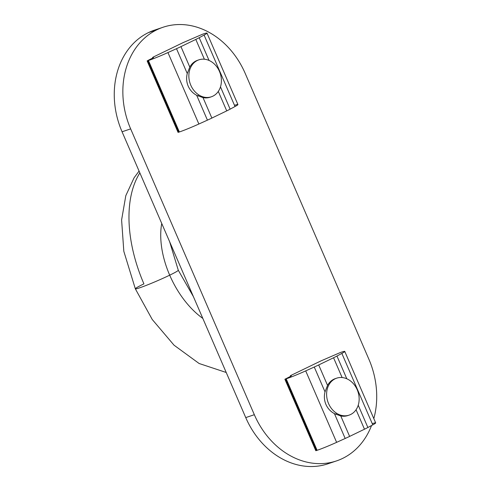 <?xml version="1.0" encoding="UTF-8"?>
<svg xmlns="http://www.w3.org/2000/svg" width="491" height="491" viewBox="0 0 491 491"><rect width="100%" height="100%" fill="white"/><g stroke="black" fill="none" stroke-linecap="round" stroke-linejoin="round"><path stroke-width="0.74" d="M212.855 96.181A19.499 15.865 71.4 0 0 219.446 71.391A19.499 15.865 71.4 0 0 197.394 60.454A19.499 15.865 71.4 0 0 190.803 85.244A19.499 15.865 71.4 0 0 212.855 96.181A19.499 15.865 -108.6 0 1 211.357 96.795A19.499 15.865 -108.6 0 1 190.428 84.323A19.499 15.865 -108.6 0 1 197.394 60.454L196.105 60.89L197.394 60.454A19.499 15.865 -108.6 0 1 198.898 59.841A19.499 15.865 -108.6 0 1 219.821 72.312A19.499 15.865 -108.6 0 1 212.855 96.181M169.647 241.744L178.282 270.228A23.396 1.387 156.6 0 1 169.696 275.175A70.195 40.593 -115.8 0 0 202.82 318.407A70.195 40.593 64.2 0 1 169.696 275.175A23.396 1.387 -23.4 0 0 178.282 270.228L193.399 296.632M163.024 27.263L154.432 30.16A77.995 63.468 71.4 0 0 148.423 32.609L157.016 29.712A77.995 63.468 -108.6 0 1 163.024 27.263A77.995 63.468 -108.6 0 1 245.224 73.46L368.907 359.283A77.995 63.468 -108.6 0 1 373.817 418.59A77.995 63.468 71.4 0 0 368.907 359.283L245.224 73.46A77.995 63.468 71.4 0 0 157.016 29.712A77.995 63.468 71.4 0 0 130.655 128.881L254.338 414.705A77.995 63.468 71.4 0 0 314.657 463.4A77.995 63.468 71.4 0 0 371.54 425.531A77.995 63.468 -108.6 0 1 336.538 460.902A77.995 63.468 -108.6 0 1 254.338 414.705L245.745 417.602L122.063 131.778A77.995 63.468 -108.6 0 1 148.423 32.609A77.995 63.468 -108.6 0 1 158.789 28.895M332.18 462.166A77.995 63.468 -108.6 0 1 245.745 417.602A77.995 63.468 71.4 0 0 327.945 463.799L336.538 460.902M122.063 131.778L245.745 417.602L254.338 414.705L130.655 128.881L122.063 131.778L130.655 128.881A77.995 63.468 -108.6 0 1 157.016 29.712L148.423 32.609A77.995 63.468 71.4 0 0 122.063 131.778M139.07 171.083L134.092 177.779L125.806 195.676L121.602 219.95L123.818 251.3L135.332 288.812A23.396 1.387 -23.4 0 0 147.447 284.915A23.396 1.387 -23.4 0 0 169.696 275.175A70.195 40.593 64.2 0 1 161.735 223.46A70.195 40.593 -115.8 0 0 169.696 275.175A23.396 1.387 156.6 0 1 147.447 284.915A23.396 1.387 156.6 0 1 135.332 288.812A23.396 1.387 156.6 0 1 143.918 283.866A116.993 67.654 64.2 0 1 139.867 172.918M198.898 59.841L197.609 60.276A19.499 15.865 71.4 0 0 189.796 67.077L187.255 73.521C186.169 77.873 186.476 82.071 188.188 86.128C186.476 82.071 186.169 77.873 187.255 73.521L176.508 48.689L167.947 52.562L198.873 124.014L207.429 120.148L196.682 95.309C192.803 93.21 189.974 90.148 188.188 86.128C189.974 90.148 192.803 93.21 196.682 95.309L207.429 120.148A15.602 0.927 -23.4 0 0 211.867 118.073L226.732 110.886A15.602 0.927 -23.4 0 0 230.132 109.162L220.484 86.87L230.132 109.162L235.017 106.529L204.096 35.076L199.205 37.709L209.043 60.442L199.205 37.709A15.602 0.927 156.6 0 1 195.805 39.427L180.946 46.62L189.796 67.077A19.499 15.865 -108.6 0 1 198.26 60.074M218.299 91.412L226.732 110.886L218.299 91.412M210.707 96.997A19.499 15.865 -108.6 0 1 203.01 97.617L211.867 118.073L203.01 97.617L196.682 95.309L203.01 97.617A19.499 15.865 71.4 0 0 210.068 97.23A19.499 15.865 71.4 0 0 210.707 96.997M204.373 59.215L195.805 39.427L204.373 59.215M187.255 73.521L189.796 67.077L180.946 46.62A15.602 0.927 156.6 0 1 176.508 48.689L187.255 73.521M234.495 105.326A19.499 1.154 156.6 0 1 235.017 106.529A19.499 1.154 -23.4 0 0 237.92 104.558L206.999 33.106A19.499 1.154 156.6 0 1 204.096 35.076L235.017 106.529L230.132 109.162A15.602 0.927 156.6 0 1 226.732 110.886L211.867 118.073A15.602 0.927 156.6 0 1 207.429 120.148L198.873 124.014A19.499 1.154 156.6 0 1 179.356 131.975L178.485 132.269L179.24 131.717L178.914 131.87L148.086 60.639L178.914 131.87L178.417 132.122M147.134 60.915L178.055 132.367L178.485 132.269L147.558 60.816L147.134 60.915L153.579 57.65L152.566 57.465L152.836 58.073L152.578 57.472L153.419 56.974L182.947 42.692L202.556 34.217L182.947 42.692L153.419 56.974L152.578 57.472L153.566 57.625L147.987 60.418L147.558 60.816L148.435 60.522A19.499 1.154 -23.4 0 0 167.947 52.562L176.508 48.689A15.602 0.927 -23.4 0 0 180.946 46.62L195.805 39.427A15.602 0.927 -23.4 0 0 199.205 37.709L204.096 35.076A19.499 1.154 -23.4 0 0 203.427 33.922A19.499 1.154 156.6 0 1 206.999 33.106M203.427 33.922L202.556 34.217M198.254 96.076A19.499 15.865 71.4 0 0 198.745 94.867M147.558 60.816L178.485 132.269M179.356 131.975L148.435 60.522L179.356 131.975A19.499 1.154 -23.4 0 0 198.873 124.014L167.947 52.562A19.499 1.154 156.6 0 1 148.435 60.522M350.611 414.514A19.499 15.865 71.4 0 0 357.202 389.725A19.499 15.865 71.4 0 0 335.15 378.788A19.499 15.865 71.4 0 0 328.559 403.577A19.499 15.865 71.4 0 0 350.611 414.514A19.499 15.865 -108.6 0 1 349.107 415.128A19.499 15.865 -108.6 0 1 328.184 402.657A19.499 15.865 -108.6 0 1 335.15 378.788L333.862 379.218L335.15 378.788A19.499 15.865 -108.6 0 1 336.648 378.174A19.499 15.865 -108.6 0 1 357.577 390.646A19.499 15.865 -108.6 0 1 350.611 414.514M336.648 378.174L335.359 378.604A19.499 15.865 71.4 0 0 327.552 385.41L325.011 391.855C323.919 396.2 324.232 400.404 325.938 404.461C324.232 400.404 323.919 396.2 325.011 391.855L314.265 367.023L305.703 370.889L336.623 442.348L345.185 438.475L334.439 413.643C330.56 411.544 327.73 408.481 325.938 404.461C327.73 408.481 330.56 411.544 334.439 413.643L345.185 438.475A15.602 0.927 -23.4 0 0 349.623 436.407L364.482 429.22A15.602 0.927 -23.4 0 0 367.882 427.495L358.234 405.204L367.882 427.495L372.773 424.862L341.853 353.41L336.961 356.043L346.799 378.776L336.961 356.043A15.602 0.927 156.6 0 1 333.561 357.761L318.696 364.948L327.552 385.41A19.499 15.865 -108.6 0 1 336.01 378.408M356.055 409.74L364.482 429.22L356.055 409.74M348.457 415.325A19.499 15.865 -108.6 0 1 340.766 415.951L349.623 436.407L340.766 415.951L334.439 413.643L340.766 415.951A19.499 15.865 71.4 0 0 347.818 415.564A19.499 15.865 71.4 0 0 348.457 415.325M342.123 377.548L333.561 357.761L342.123 377.548M325.011 391.855L327.552 385.41L318.696 364.948A15.602 0.927 156.6 0 1 314.265 367.023L325.011 391.855M372.252 423.659A19.499 1.154 156.6 0 1 372.773 424.862A19.499 1.154 -23.4 0 0 375.676 422.892L344.756 351.433A19.499 1.154 156.6 0 1 341.853 353.41L372.773 424.862L367.882 427.495A15.602 0.927 156.6 0 1 364.482 429.22L349.623 436.407A15.602 0.927 156.6 0 1 345.185 438.475L336.623 442.348A19.499 1.154 156.6 0 1 317.106 450.308L316.235 450.603L316.996 450.044L316.664 450.204L285.842 378.972L316.664 450.204L316.173 450.456M284.884 379.242L315.805 450.701L316.235 450.603L285.314 379.144L284.884 379.242L291.335 375.983L290.334 375.805L290.592 376.407L290.316 375.799L291.175 375.302L320.697 361.026L340.306 352.544L320.697 361.026L291.175 375.302L290.334 375.805L291.323 375.959L286.185 378.849A19.499 1.154 -23.4 0 0 305.703 370.889L314.265 367.023A15.602 0.927 -23.4 0 0 318.696 364.948L333.561 357.761A15.602 0.927 -23.4 0 0 336.961 356.043L341.853 353.41A19.499 1.154 -23.4 0 0 341.177 352.25A19.499 1.154 156.6 0 1 344.756 351.433M341.177 352.25L340.306 352.544M336.01 414.404A19.499 15.865 71.4 0 0 336.501 413.201M285.314 379.144L316.235 450.603M317.106 450.308L286.185 378.849L317.106 450.308A19.499 1.154 -23.4 0 0 336.623 442.348L305.703 370.889A19.499 1.154 156.6 0 1 286.185 378.849M210.068 97.23L211.357 96.795M135.332 288.812L152.253 319.512L174.023 345.173L199.107 363.493L226.228 372.485M347.818 415.564L349.107 415.128"/></g></svg>
